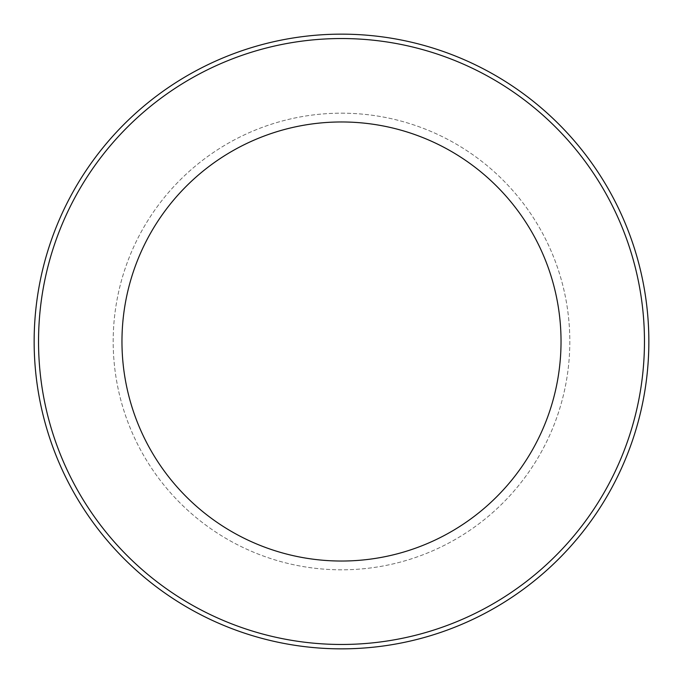 <?xml version="1.0" encoding="UTF-8"?>
<svg xmlns="http://www.w3.org/2000/svg" width="683" height="683" viewBox="0 0 683 683"><rect width="100%" height="100%" fill="white"/><g stroke="black" fill="none" stroke-linecap="round" stroke-linejoin="round"><path stroke-width="0.51" stroke-dasharray="3.42 2.56" d="M341.5 121.967A219.533 219.533 0 0 1 531.622 451.267A219.533 219.533 0 0 1 151.378 451.267A219.533 219.533 0 0 1 341.5 121.967M341.5 38.538A302.962 302.962 0 0 1 603.874 492.981A302.962 302.962 0 0 1 79.126 492.981A302.962 302.962 0 0 1 341.5 38.538M341.5 113.182A228.318 228.318 0 0 1 539.229 455.655A228.318 228.318 0 0 1 143.772 455.655A228.318 228.318 0 0 1 341.5 113.182A228.318 228.318 0 0 1 539.229 455.655A228.318 228.318 0 0 1 143.772 455.655A228.318 228.318 0 0 1 341.5 113.182M341.5 34.15A307.35 307.35 0 0 1 607.674 495.175A307.35 307.35 0 0 1 75.326 495.175A307.35 307.35 0 0 1 341.5 34.15"/><path stroke-width="1.02" d="M341.5 121.967A219.533 219.533 0 0 1 531.622 451.267A219.533 219.533 0 0 1 151.378 451.267A219.533 219.533 0 0 1 341.5 121.967M341.5 38.538A302.962 302.962 0 0 1 603.874 492.981A302.962 302.962 0 0 1 79.126 492.981A302.962 302.962 0 0 1 341.5 38.538M341.5 34.15A307.35 307.35 0 0 1 607.674 495.175A307.35 307.35 0 0 1 75.326 495.175A307.35 307.35 0 0 1 341.5 34.15"/></g></svg>
